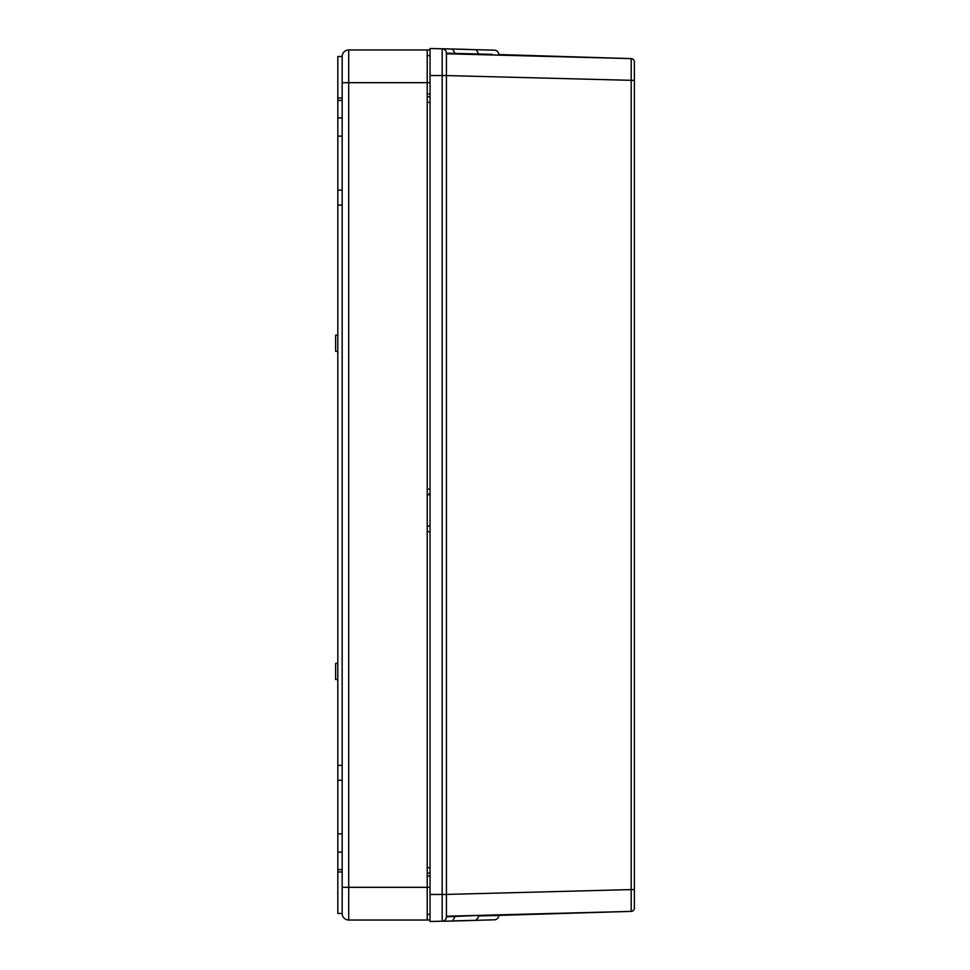 <?xml version="1.0" encoding="UTF-8"?>
<svg xmlns="http://www.w3.org/2000/svg" width="970" height="970" viewBox="0 0 970 970"><rect width="100%" height="100%" fill="white"/><g stroke="black" fill="none" stroke-linecap="round" stroke-linejoin="round"><path stroke-width="1.45" d="M342.167 765.451L337.815 765.294L337.815 913.485L342.167 913.485A6.548 6.548 0 0 0 348.715 920.033L348.715 887.32L342.167 887.32L342.167 913.485L342.167 56.515L337.815 56.515L337.815 117.928L342.167 117.928M337.815 351.334L335.632 351.334L335.632 335.196L337.815 335.196M337.815 679.509L335.632 679.509L335.632 663.371L337.815 663.371M430.037 914.358L427.212 914.358M430.037 55.642L427.212 55.642M430.037 49.967L427.212 49.967L427.212 920.033L348.715 920.033A6.548 6.548 0 0 1 342.167 913.485A6.548 6.548 0 0 0 348.715 920.033A6.548 6.548 0 0 1 342.167 913.485M430.037 489.135L427.212 489.135M430.037 875.983L427.212 875.983M430.037 94.017L427.212 94.017M430.037 102.311L427.212 102.311M430.037 494.809L427.212 494.809M430.037 525.982L427.212 525.982M430.037 531.657L427.212 531.657M430.037 867.689L427.212 867.689M342.167 190.205L337.815 190.059L337.815 765.294M430.037 920.033L427.212 920.033M427.212 49.967L348.715 49.967A6.548 6.548 0 0 0 342.167 56.515A6.548 6.548 0 0 1 348.715 49.967A6.548 6.548 0 0 0 342.167 56.515A6.548 6.548 0 0 1 348.715 49.967L348.715 887.32L430.037 887.32M337.815 190.059L337.815 117.928M337.815 852.072L342.167 852.072M342.167 871.969L337.815 871.969M342.167 869.605L337.815 869.605M342.167 98.031L337.815 98.031M342.167 100.395L337.815 100.395M634.368 889.587L634.368 908.114A3.274 3.274 0 0 1 631.191 911.388L631.191 889.587L631.191 911.388L446.418 916.226L446.418 53.774L631.191 58.612L631.191 889.587L634.368 889.587L634.368 80.413L446.418 75.575M631.215 60.055L631.191 58.612A3.274 3.274 180 0 1 634.368 61.886L634.368 80.413M631.191 80.049L631.203 75.478M631.215 72.326L631.215 65.22M492.323 54.368L446.418 53.168L446.418 916.832L479.083 915.377L455.488 915.995L452.541 920.93L494.3 919.815M485.764 915.195L482.563 915.28M488.334 915.134L496.992 914.904M481.084 920.19L467.564 920.627L476.137 920.312L479.083 915.971L631.191 911.388M482.563 54.72L485.764 54.805L482.563 54.72M479.083 54.623L476.137 49.688L494.506 50.185A4.365 4.365 91.6 0 1 498.75 54.538L631.191 58.612A3.274 3.274 180 0 1 634.368 61.886M430.037 894.473L446.418 894.473L446.418 916.832A4.365 4.365 0 0 1 442.174 921.185L430.037 921.5L430.037 48.5L467.564 49.373L442.174 48.815L442.174 921.185L430.037 921.5M492.311 915.631L498.75 915.462A4.365 4.365 0 0 1 494.506 919.815M454.239 916.019L447.934 916.189M454.239 53.98L447.934 53.811M455.488 54.005L452.541 49.07L482.09 49.834M467.564 920.627L443.969 921.245M430.037 48.5L442.174 48.815A4.365 4.365 -0 0 1 446.418 53.168A4.365 4.365 -0 0 0 442.174 48.815M430.037 82.68L342.167 82.68M342.167 136.103L337.815 136.103M337.815 833.897L342.167 833.897M446.418 894.425L631.191 889.587M446.418 916.832A4.365 4.365 0 0 1 442.174 921.185M446.418 53.168L446.418 75.527L430.037 75.527M342.167 204.985L337.815 205.143M342.167 780.232L337.815 780.377M430.037 526.055L427.212 526.104M430.037 494.094L427.212 494.045M430.037 96.83L427.212 96.854M430.037 873.17L427.212 873.145M481.338 49.809L476.949 49.676M470.971 920.518L480.32 920.215"/></g></svg>
